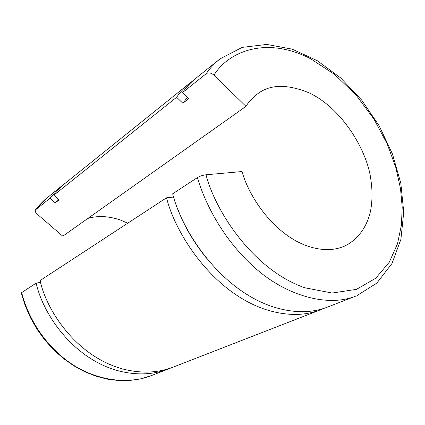 <?xml version="1.0" encoding="UTF-8"?>
<svg xmlns="http://www.w3.org/2000/svg" width="425" height="425" viewBox="0 0 425 425"><rect width="100%" height="100%" fill="white"/><g stroke="black" fill="none" stroke-linecap="round" stroke-linejoin="round"><path stroke-width="0.64" d="M213.982 75.156L245.979 106.367C248.848 101.586 252.795 97.362 257.826 93.691C270.342 84.15 287.624 83.959 309.676 93.112C343.713 109.565 367.487 152.41 370.781 179.063C372.465 189.954 372.433 200.366 370.685 210.306C367.795 224.273 359.805 238.558 344.845 245.963C333.614 250.962 320.615 250.798 305.846 245.48C271.952 232.56 248.338 194.953 242.022 171.535L205.998 174.787C215.443 211.321 253.056 269.753 304.778 287.767L332.18 293.038L356.517 289.34L375.78 278.21L389.295 262.183L397.502 243.812L401.423 225.08L402.204 207.23L400.52 188.663L395.776 167.344L387.143 143.804L374.016 119.197L356.283 95.317L334.624 74.439L310.542 58.724C265.689 35.583 228.151 51.946 213.982 75.156C211.145 72.802 208.553 72.314 206.205 73.69L182.484 92.602L188.78 98.627L182.867 103.243L176.609 97.282C180.317 91.943 184.939 87.051 190.474 82.604L192.955 80.745M197.407 177.597L172.651 193.8C181.773 230.435 219.449 289.197 272.887 306.797C293.149 313.177 311.312 313.294 327.372 307.142L355.709 296.124C327.749 307.418 286.386 295.858 255.165 268.063C223.842 240.306 205.397 204.616 197.407 177.597C199.899 176.141 202.768 175.201 205.998 174.787M206.205 73.69C209.902 68.25 214.535 63.293 220.097 58.82L196.355 77.881C190.814 82.333 186.187 87.237 182.484 92.602M190.474 82.604L63.745 184.445L58.852 189.21L53.8 195.202L59.128 199.862L55.277 202.868L49.98 198.252L35.434 209.934C34.908 211.161 35.509 212.564 37.219 214.142L62.794 236.194L245.979 106.367M53.8 195.202L176.609 97.282M87.869 218.429C97.543 215.539 108.263 216.017 120.031 219.868L127.744 223.189M21.686 292.602L21.298 293.186L25.218 305.697L30.515 317.82L37.092 329.343L44.848 340.069L53.64 349.817L63.32 358.424L73.711 365.76L84.639 371.71L95.917 376.189L107.36 379.153L118.787 380.566L130.013 380.439L140.866 378.787L151.178 375.668C125.502 385.932 90.477 379.174 65.477 359.518C40.38 339.878 26.86 313.321 21.686 292.602L36.194 283.103C42.463 312.752 72.261 358.796 119.08 371.014C136.887 375.413 153.313 374.738 168.369 368.985L151.178 375.668M49.98 198.252L56.892 190.352L64.589 183.706M171.031 367.907L168.369 368.985M58.289 199.128L55.277 202.868M40.577 282.402L36.194 283.103M123.489 369.171C141.382 373.623 157.877 372.964 172.975 367.195L320.349 309.873C304.311 316.014 286.206 315.945 266.034 309.66C212.845 292.32 175.52 234.127 166.536 197.8L40.088 280.558C46.426 310.409 76.457 356.809 123.489 369.171M324.217 308.258L320.349 309.873M187.452 97.352L182.867 103.243M177.422 207.873C183.069 224.14 192.759 240.922 206.486 258.219M166.536 197.8L173.634 197.046M356.952 295.635L376.832 283.087L391.967 263.532L400.892 239.365L403.75 212.102L400.802 183.154L392.429 153.93L379.153 125.789L361.643 100.056L340.685 77.956L317.193 60.637L292.188 49.146L266.762 44.434L242.144 47.398L220.097 58.82M35.711 209.626L39.812 204.712L44.513 199.978L63.134 184.822M35.546 209.785L47.441 197.428"/></g></svg>
